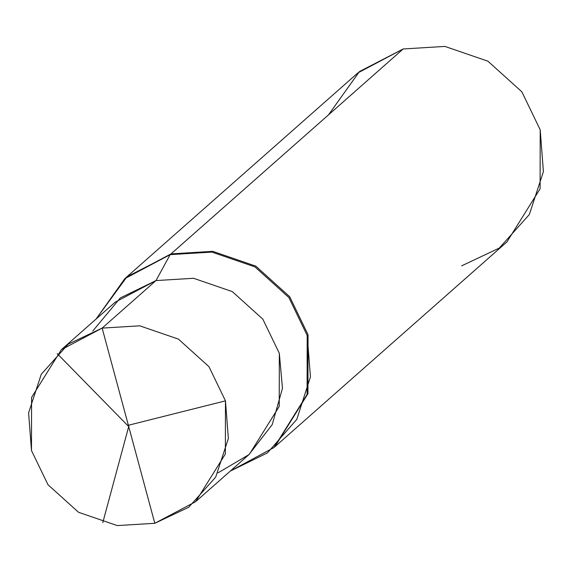 <?xml version="1.0" encoding="UTF-8"?>
<svg xmlns="http://www.w3.org/2000/svg" width="572" height="572" viewBox="0 0 572 572"><rect width="100%" height="100%" fill="white"/><g stroke="black" fill="none" stroke-linecap="round" stroke-linejoin="round"><path stroke-width="0.86" d="M61.368 349.678L115.222 302.145L155.992 280.573L193.543 278.285L232.289 291.591L262.82 319.14L279.322 353.324L282.468 388.295L272.2 424.66L248.87 454.683L218.011 472.858L248.87 454.683L272.2 424.66L282.468 388.295L279.322 353.324L262.82 319.14L232.289 291.591L193.543 278.285L155.992 280.573L102.145 328.106L154.812 523.287L117.26 525.582L78.514 512.276L47.984 484.72L31.481 450.543L28.6 412.877L41.27 374.26L68.29 344.108L102.145 328.106L61.368 349.678L31.574 397.454L31.481 450.543L47.984 484.72L78.514 512.276L117.26 525.582L154.812 523.287L102.145 328.106L139.697 325.818L178.443 339.125L208.966 366.673L225.468 400.858L228.357 438.524L215.68 477.141L188.66 507.292L154.812 523.287L195.581 501.723L225.382 453.946L225.468 400.858L208.966 366.673L178.443 339.125L139.697 325.818L102.145 328.106L155.992 280.573L120.27 297.976L92.793 331.002L120.27 297.976L155.992 280.573L193.543 278.285L232.289 291.591L262.82 319.14L279.322 353.324L279.229 406.413L249.435 454.189L195.581 501.723M124.86 278.607L357.865 72.93L403.167 48.963L171.021 253.889L125.711 277.856L170.163 254.64L124.86 278.607L96.082 319.04L126.998 276.762L170.163 254.64L155.992 280.573L120.27 297.976L92.793 331.002M218.011 472.858L248.87 454.683L272.2 424.66L282.468 388.295L279.322 353.324L262.82 319.14L232.289 291.591L193.543 278.285L155.992 280.573L170.163 254.64L403.167 48.963L359.388 71.614L328.464 114.908M170.163 254.64L211.89 252.095L254.94 266.881L288.86 297.49L307.193 335.471L310.446 376.855L296.796 419.383L267.417 452.902L230.294 471.085L273.988 447.54L307.092 394.458L307.193 335.471L288.86 297.49L254.94 266.881L211.89 252.095L170.163 254.64M171.021 253.889L212.741 251.337L255.791 266.13L289.711 296.739L308.051 334.713L307.943 393.708L274.839 446.789L307.943 393.708L308.051 334.713L289.711 296.739L255.791 266.13L212.741 251.337L171.021 253.889M461.683 265.83L499.299 248.062L529.322 214.557L543.4 171.643L540.197 129.794L521.864 91.82L487.945 61.204L444.894 46.418L403.167 48.963L444.894 46.418L487.945 61.204L521.864 91.82L540.197 129.794L540.097 188.781L506.985 241.87L273.988 447.54M128.364 425.268L225.468 400.858M128.907 425.825L102.781 522.636M128.164 426.011L57.179 353.603"/></g></svg>
